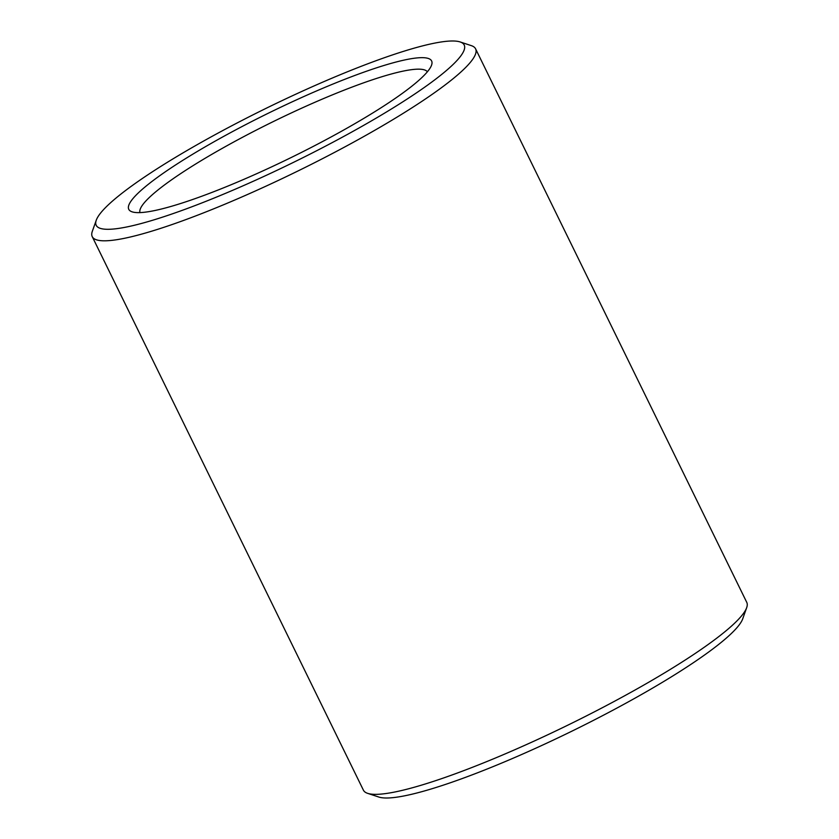 <?xml version="1.0" encoding="UTF-8"?>
<svg xmlns="http://www.w3.org/2000/svg" width="839" height="839" viewBox="0 0 839 839"><rect width="100%" height="100%" fill="white"/><g stroke="black" fill="none" stroke-linecap="round" stroke-linejoin="round"><path stroke-width="1.26" d="M139.945 212.603A160.081 23.66 153.9 0 1 156.956 190.81A160.081 23.66 153.9 0 1 312.255 103.449A160.081 23.66 153.9 0 1 427.366 71.797M146.468 185.786A168.618 24.918 153.9 0 1 322.952 88.21A168.618 24.918 153.9 0 1 431.561 65.148A168.618 24.918 153.9 0 1 291.164 157.533A168.618 24.918 153.9 0 1 132.111 211.837A168.618 24.918 153.9 0 1 146.468 185.786M460.15 41.95L471.361 45.652A213.442 31.546 153.9 0 1 475.587 48.83L746.762 602.371A213.442 31.546 153.9 0 1 746.689 607.656L742.735 618.783A204.905 30.288 153.9 0 1 572.125 731.052A204.905 30.288 153.9 0 1 378.85 797.05L367.639 793.348A213.442 31.546 153.9 0 1 363.413 790.17L92.238 236.629A213.442 31.546 153.9 0 1 92.311 231.344L96.265 220.217A204.905 30.288 153.9 0 1 117.691 196.683A204.905 30.288 153.9 0 1 305.113 89.941A204.905 30.288 153.9 0 1 460.15 41.95A204.905 30.288 153.9 0 1 293.524 162.347A204.905 30.288 153.9 0 1 96.265 220.217M746.689 607.656A213.442 31.546 153.9 0 1 568.968 724.602A213.442 31.546 153.9 0 1 367.639 793.348M475.587 48.83A213.442 31.546 153.9 0 1 297.793 171.062A213.442 31.546 153.9 0 1 92.238 236.629"/></g></svg>
